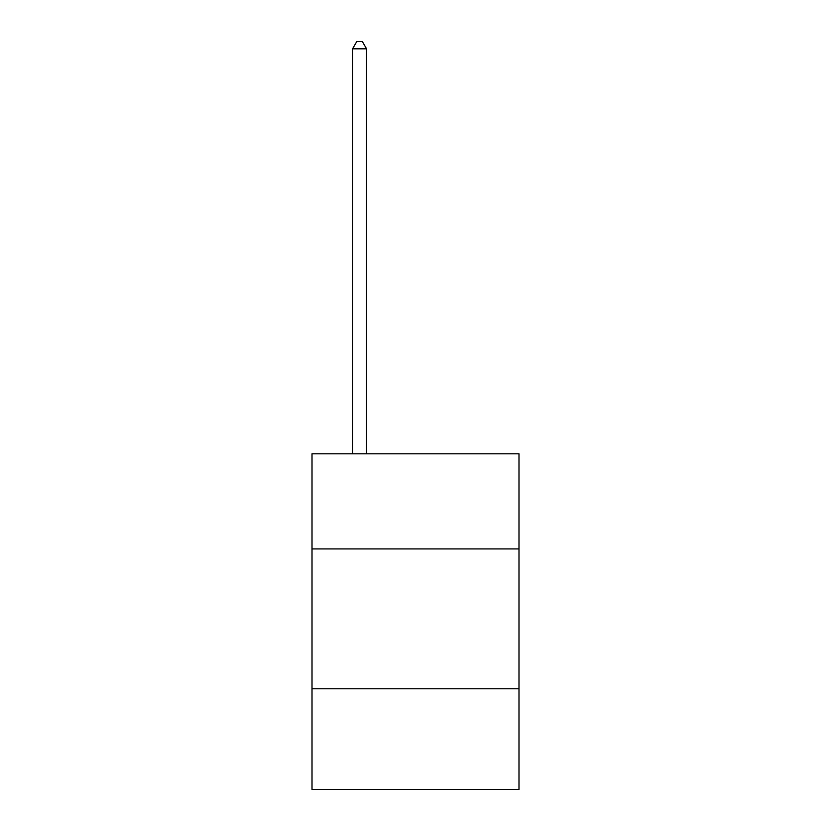 <?xml version="1.0" encoding="UTF-8"?>
<svg xmlns="http://www.w3.org/2000/svg" width="831" height="831" viewBox="0 0 831 831"><rect width="100%" height="100%" fill="white"/><g stroke="black" fill="none" stroke-linecap="round" stroke-linejoin="round"><path stroke-width="1.25" d="M518.991 548.917L518.991 453.819L312.009 453.819L312.009 548.917L518.991 548.917L518.991 789.45L312.009 789.45L312.009 548.917M518.991 688.764L312.009 688.764M366.554 453.819L366.554 48.821L352.573 48.821L352.573 453.819M352.573 48.821L356.769 41.55L362.358 41.55L366.554 48.821"/></g></svg>
